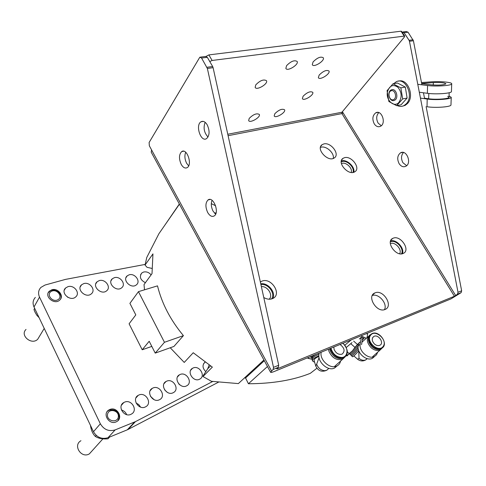 <?xml version="1.0" encoding="UTF-8"?>
<svg xmlns="http://www.w3.org/2000/svg" width="486" height="486" viewBox="0 0 486 486"><rect width="100%" height="100%" fill="white"/><g stroke="black" fill="none" stroke-linecap="round" stroke-linejoin="round"><path stroke-width="0.73" d="M344.586 157.658C351.615 155.569 360.97 168.344 354.865 171.746C348.626 176.266 336.348 162.245 343.073 158.302L344.586 157.658M393.441 238.091C400.859 235.194 410.706 250.235 403.38 253.358C396.266 257.343 385.216 241.724 392.743 238.383L393.441 238.091M260.344 281.971L262.179 281.042C271.54 277.445 282.038 294.23 272.968 298.41C270.173 299.722 267.112 299.425 263.77 297.511M215.614 205.748L211.307 203.646M375.168 292.815C383.436 289.219 393.721 306.223 385.137 309.424C376.978 313.409 366.304 296.253 374.828 292.955L375.168 292.815M323.858 143.929C330.93 141.955 340.249 154.396 334.295 157.914C328.141 162.64 315.463 148.838 322.121 144.676L323.858 143.929M214.411 213.068L216.088 212.85M404.048 35.843L401.017 31.207L208.871 54.906L212.109 60.471L404.71 36.055L404.309 37.13L341.944 112.236L341.937 113.59L454.41 296.26L277.087 368.88L276.929 368.588M341.336 160.957L341.78 160.83C347.089 159.25 355.29 167.038 353.796 172.238M390.598 240.898C396.278 238.997 404.808 248.243 402.408 253.704M260.739 283.763C267.956 282.469 276.151 292.384 272.865 298.465M372.3 295.482C378.679 293.101 387.828 303.738 384.469 309.655M320.444 147.386L321.137 147.179C326.483 145.697 334.617 153.254 333.25 158.436M426.125 106.61L461.651 290.804L461.123 292.645L451.008 298.872L274.037 371.583C271.911 372.44 270.757 372.653 270.562 372.227L273.144 369.463L273.509 367.361L207.364 68.459L201.575 58.034L199.831 57.184L149.117 142.501L149.342 145.794L151.596 149.949L151.189 152.1L270.562 372.227M401.017 31.207L401.685 31.432L404.662 35.976M206.131 56.352L208.871 54.906M313.093 61.904C317.37 57.615 320.778 56.242 323.318 57.785C325 60.841 313.458 68.004 312.279 64.644L313.093 61.904M303.112 96.228C307.164 92.285 310.384 90.979 312.765 92.31C314.26 95.001 303.385 101.562 302.371 98.585L303.112 96.228M255.788 84.843C260.144 80.409 263.722 79.042 266.522 80.731C268.254 83.95 256.365 90.87 255.156 87.352L255.788 84.843M286.588 65.653C290.956 61.212 294.492 59.827 297.195 61.497C298.951 64.717 287.092 71.898 285.859 68.368L286.588 65.653M319.174 75.057C323.324 70.968 326.604 69.632 329.016 71.041C330.589 73.872 319.448 80.761 318.366 77.632L319.174 75.057M274.839 113.706C278.885 109.763 282.135 108.469 284.602 109.812C286.078 112.503 275.185 118.857 274.183 115.899L274.839 113.706M249.233 118.377C253.358 114.313 256.73 113.001 259.348 114.447C260.879 117.266 249.689 123.638 248.65 120.54L249.233 118.377M212.109 60.471L209.776 61.552M454.41 296.26L455.674 295.524L343.104 112.874L341.937 113.59L228.092 135.685M403.034 31.924L406.26 31.523L408.046 32.191L413.416 40.745L409.455 41.28L458.006 292.286L457.478 294.133L461.123 292.645L457.478 294.133L455.674 295.524M403.526 152.495C401.078 155.313 400.883 158.722 402.937 162.725L406.667 165.671M378.807 112.606C376.273 115.486 376.043 118.979 378.108 123.073L381.273 125.74M413.416 40.745L421.921 84.819M423.458 92.777L424.594 98.682M399.14 163.691C401.169 166.57 403.441 167.409 405.956 166.2C412.11 162.931 406.326 149.032 400.434 152.902C397.348 155.514 396.916 159.11 399.14 163.691M374.269 123.881C376.097 126.518 378.169 127.32 380.489 126.299C386.583 123.389 381.625 109.314 375.751 112.831C372.519 115.449 372.027 119.131 374.269 123.881M409.455 41.28L409.072 40.308L413.033 39.779M408.046 32.191L404.073 32.69L409.072 40.308M404.073 32.69L402.122 32.106M343.104 112.874L342.478 111.853M273.509 367.361L278.709 365.247L278.338 367.337L276.716 368.771L277.087 368.88M207.698 212.516C209.824 216.015 212.024 217.139 214.283 215.893C219.8 212.467 213.233 195.791 208.026 199.959C205.347 202.832 205.238 207.012 207.698 212.516M181.248 164.45C183.161 167.627 185.154 168.685 187.225 167.615C192.656 164.547 186.873 147.762 181.703 151.583C178.921 154.481 178.775 158.77 181.248 164.45M207.249 124.902C209.879 130.886 209.66 135.448 206.605 138.583C200.906 142.702 195.038 125.06 201.01 121.779C203.184 120.674 205.268 121.713 207.249 124.902M215.626 214.186L213.075 211.143C211.131 207.206 210.796 203.604 212.066 200.335M188.653 165.848L186.654 163.314C184.71 159.323 184.388 155.642 185.688 152.252M208.014 137.022C204.077 132.69 203.13 127.794 205.153 122.332M200.53 57.093L205.572 56.467L207.315 57.318L201.575 58.034M206.921 67.287L212.661 66.521L207.315 57.318M212.661 66.521L213.099 67.688L207.364 68.459M278.709 365.247L213.099 67.688M278.338 367.337L273.144 369.463L278.338 367.337M209.114 365.047L207.741 368.746L203.288 375.453L203.008 376.529L211.416 381.297L238.359 383.594L263.922 359.986M144.506 289.814L144.026 284.571L152.021 273.618L152.95 253.886L145.041 265.064L146.778 257.446L158.91 233.711L179.431 204.169M183.416 335.638C170.501 320.134 161.868 303.543 157.507 285.865L138.455 291.649L129.914 303.355L135.801 314.916L129.094 323.785L142.216 349.768L149.196 341.263L155.228 353.115L173.933 346.439L183.416 335.638L164.456 342.29L155.228 353.115M170.24 347.757L184.237 362.441L193.234 352.739L212.352 367.124L203.008 376.529M164.286 225.972L179.334 203.992M352.028 342.587L346.269 347.496M316.872 368.273L310.268 373.351C293.113 380.198 272.5 383.667 248.419 383.752L267.464 366.511M248.419 383.752L245.576 377.968L244.464 377.95M145.041 265.064L147.021 267.318L151.82 268.387M341.227 161.838L342.18 161.492C347.271 159.955 355.023 167.84 352.933 172.433M390.367 241.821L390.75 241.676C396.163 239.495 404.559 249.032 401.46 253.856M260.927 284.608C268.084 283.156 275.902 293.787 271.461 298.981M245.576 377.968L264.311 360.703M269.147 299.218C273.545 295.409 267.671 285.92 261.371 286.606M351.178 172.445C352.897 168.587 346.415 162.026 342.168 163.314L341.397 163.594M399.632 253.735C402.323 249.731 395.258 241.639 390.695 243.486L390.319 243.638M164.456 342.29L138.455 291.649M151.814 346.403L142.216 349.768M96.24 435.401L95.341 436.428C98.476 438.457 102.692 439.253 107.983 438.822L109.587 437.066M95.341 436.428C92.79 433.974 91.161 430.304 90.469 425.432M80.949 440.717C72.651 445.237 81.296 458.833 89.357 453.875L92.389 450.516M118.341 416.769C119.161 410.166 108.257 407.954 107.491 414.607C106.634 421.277 117.661 423.44 118.341 416.769M107.303 411.417L108.585 410.403C114.805 408.659 118.359 411.041 119.24 417.541L117.97 420.627M39.111 317.686L36.815 315.256L35.016 312.152L33.977 309.612L34.609 308.245M33.977 309.612L34.67 308.379M26.025 329.429C19.592 335.383 31.687 345.534 37.714 339.252L39.366 336.506M51.309 291.381C45.812 294.413 52.537 302.9 57.937 299.722C63.362 296.648 56.698 288.277 51.309 291.381M48.321 292.608L50.119 290.962C55.228 287.736 63.344 294.237 60.458 299.236M145.156 264.42L65.531 279.383L45.034 285.039L40.867 287.439C38.376 290.203 37.926 293.429 39.524 297.122L34.002 306.976C32.441 303.343 32.896 300.148 35.363 297.402M115.133 429.91L108.038 437.698C101.829 439.514 96.981 437.522 93.482 431.714L100.341 423.78C103.913 429.685 108.846 431.726 115.133 429.91L135.442 421.635L128.091 429.448L218.512 382.16M135.442 421.635L212.734 381.474M108.038 437.698L127.283 429.824L134.628 422.006M100.341 423.78L39.524 297.122M93.482 431.714L34.002 306.976M180.197 374.439C186.642 371.626 193.057 382.695 186.733 385.781C180.458 389.565 172.937 378.132 179.474 374.785L180.197 374.439M193.276 367.926C199.576 365.174 205.955 376.109 199.77 379.11C193.641 382.81 186.181 371.517 192.578 368.254L193.276 367.926M205.809 371.656C202.431 368.224 202.14 365.059 204.934 362.161M145.393 282.7C140.302 280.003 139.124 276.753 141.839 272.95L143.577 272.045C146.48 271.437 148.989 272.385 151.103 274.876M129.094 274.845C134.841 272.871 141.092 281.4 136.396 284.832C131.317 289.401 121.816 280.027 127.253 275.817L129.094 274.845M166.807 381.109C173.405 378.23 179.85 389.444 173.387 392.603C166.959 396.485 159.378 384.912 166.06 381.467L166.807 381.109M114.301 277.706C120.133 275.714 126.433 284.219 121.719 287.748C116.591 292.469 106.853 283.119 112.351 278.751L114.301 277.706M99.187 280.629C105.11 278.612 111.452 287.092 106.726 290.725C101.562 295.61 91.575 286.284 97.115 281.752L99.187 280.629M153.096 387.943C159.845 384.985 166.327 396.351 159.712 399.595C153.133 403.568 145.484 391.856 152.318 388.314L153.096 387.943M139.051 394.942C145.958 391.91 152.476 403.423 145.709 406.758C138.972 410.828 131.25 398.97 138.243 395.331L139.051 394.942M124.659 402.11C131.73 399.006 138.285 410.676 131.354 414.096C124.459 418.27 116.664 406.266 123.815 402.517L124.659 402.11M67.961 286.661C74.048 284.614 80.482 293.003 75.767 296.861C70.531 302.085 59.991 292.87 65.616 287.973L67.961 286.661M83.744 283.611C89.746 281.582 96.137 290.021 91.411 293.763C86.21 298.811 75.956 289.535 81.539 284.826L83.744 283.611M109.909 409.467C117.144 406.278 123.736 418.1 116.646 421.617C109.575 425.9 101.714 413.744 109.022 409.892L109.909 409.467M51.82 289.784C57.992 287.718 64.48 296.053 59.772 300.02C54.517 305.433 43.673 296.29 49.323 291.205L51.82 289.784M178.648 383.77L179.826 384.906M164.56 389.796L167.287 392.372M150.435 396.272L154.147 399.711M136.074 403.016L138.771 404.583L140.594 407.116M121.409 409.996C123.924 410.682 125.674 412.231 126.652 414.637M67.524 297.14L67.991 297.408M128.091 429.448L127.283 429.824M374.506 344.052C371.705 340.911 371.498 338.359 373.88 336.415C378.351 333.846 384.633 343.183 379.827 345.291C378.138 345.983 376.364 345.57 374.506 344.052M383.162 346.39C388.095 340.157 375.107 328.676 370.593 335.267C365.484 341.445 378.716 353.158 383.162 346.39M371.073 334.362C367.179 337.563 367.525 341.749 372.106 346.907C375.162 349.404 378.065 350.084 380.836 348.948L382.257 347.903M370.132 334.781C366.092 338.104 366.45 342.442 371.201 347.794C374.366 350.382 377.385 351.086 380.259 349.914L382.537 347.672M358.328 349.312C354.859 353.267 352.623 355.466 351.621 355.904L352.611 356.779C353.492 356.438 355.552 354.452 358.777 350.825L359.014 358.358C361.359 360.272 363.607 360.776 365.758 359.883L367.203 358.638M360.357 338.086L361.092 338.736M353.65 341.111L357.465 344.489L359.865 342.114L352.453 350.807L354.987 347.399L350.789 343.681M345.941 355.977L347.302 355.527L346.712 354.701M347.302 351.876L349.203 353.565L352.453 350.807L347.302 355.527M347.362 355.272L349.203 353.565M354.987 347.399L357.465 344.489M346.919 355.928L347.727 355.394M358.103 347.751C354.44 352.016 352.028 354.434 350.868 355.011L350.777 354.932M340.024 344.471C344.568 347.946 345.273 351.165 342.138 354.118C338.62 354.962 335.929 353.358 334.064 349.312L333.827 347.016M330.978 348.189C332.612 353.82 336.148 356.918 341.603 357.483C347.982 357.435 349.015 348.006 342.824 343.323M329.605 348.754L329.951 350.278C333.001 356.924 337.418 359.567 343.201 358.206L344.957 356.937M328.439 349.234L328.828 351.056C331.981 357.945 336.561 360.685 342.563 359.276L345.291 356.669M319.053 357.708L316.641 364.184C318.257 368.285 321.027 370.441 324.946 370.66L326.817 370.211L328.73 368.491M318.895 356.457C315.596 357.848 314.005 359.209 314.12 360.539L314.132 360.588M311.283 359.087L307.99 358.34L307.559 357.811M318.877 355.825C314.545 357.556 312.437 359.282 312.553 360.995L314.649 362.313M312.085 359.154L308.902 358.461L307.899 357.672M318.998 354.324C314.472 356.025 312.188 357.781 312.14 359.591L312.182 359.743M311.805 357.83L310.092 356.767M319.338 353.018L318.773 353.201M316.07 354.312C313.245 355.764 311.884 357.125 311.982 358.395L312.127 359.488M393.338 99.709C397.457 98.385 395.246 89.278 391.163 90.754C387.087 92.127 389.274 101.124 393.338 99.709M394.134 100.45C389.547 102.273 386.619 92.018 391.145 89.965L391.546 89.789C396.114 87.887 399.121 98.172 394.608 100.25L394.134 100.45M421.696 83.653L431.319 84.837C438.803 85.384 443.669 85.05 445.917 83.835C444.799 82.723 440.602 82.316 433.324 82.614L421.66 83.458M417.778 84.303L427.565 85.524C436.149 86.69 451.749 85.615 451.707 83.878C452.515 82.286 440.249 81.126 430.942 81.861L421.477 82.541M428.798 93.464L428.652 98.761C435.906 99.855 449.046 98.901 449.021 97.297L447.728 96.307M450.972 104.976L451.239 97.322C451.275 99.211 435.754 100.335 427.212 99.047L427.012 106.744C435.523 108.105 451.008 106.944 450.972 104.976L450.978 104.782M451.239 97.322L449.064 95.967M427.565 85.524L427.364 93.3C435.924 94.539 451.476 93.434 451.439 91.605L451.445 91.429M428.652 98.761L424.497 98.19M427.212 99.047L420.451 98.111M427.364 93.3L419.309 92.231M402.645 106.148L405.209 105.341L407.444 103.567C414.831 96.289 407.675 78.076 398.654 81.144M402.675 98.913L400.859 87.875L405.312 87.073L407.116 98.063L401.053 104.812L396.631 105.681L402.675 98.913L407.116 98.063M400.859 87.875L392.998 83.792L397.457 83.015L405.312 87.073M392.998 83.792L387.069 90.657L388.885 101.513L396.631 105.681M398.933 102.315C402.153 97.273 401.813 92.267 397.913 87.286C393.192 84.054 389.748 85.415 387.573 91.374C385.295 99.733 394.079 108.299 398.933 102.315M397.287 105.553C399.595 106.689 401.849 106.695 404.048 105.571L406.284 103.797C414.303 95.845 405.215 76.448 396.072 81.885L393.763 83.659M340.546 361.08C340.066 363.419 338.809 365.077 336.786 366.049C330.231 369.554 319.363 359.919 321.173 352.216M337.181 365.855L334.562 368.036C327.485 371.845 316.07 360.515 319.357 352.964M367.155 333.609L367.61 334.161L367.033 337.649M360.946 335.875L366.329 338.299M362.732 341.628L362.106 341.348M359.33 339.046L361.371 337.132L364.105 338.365L362.331 340.012M361.548 344.677L362.714 337.74M374.609 356.42L372.428 358.291C366.608 361.608 356.609 352.897 358.2 345.911L358.565 343.778M377.634 352.235L376.529 354.78L374.463 356.493C368.637 359.81 358.601 351.062 360.193 344.064L361.365 337.138M341.944 112.236L227.776 134.245M458.006 292.286L461.651 290.804M271.528 370.897L151.596 149.949M210.499 365.952L207.741 368.746M380.836 348.948L381.474 348.389C389.511 344.762 379.177 329.423 371.693 333.785L370.04 335.176C368.048 338.718 368.947 342.436 372.738 346.342C375.793 348.839 378.709 349.519 381.48 348.383L383.235 346.925M368.163 336.604L361.979 342.114M359.014 358.358L357.605 359.233M358.225 345.783C354.239 350.558 351.5 353.377 350.005 354.245L349.92 354.154M330.34 348.45L330.632 349.653C333.682 356.293 338.104 358.941 343.888 357.587L346.099 355.77M316.641 364.184L315.748 366.001C318.136 370.994 321.829 372.404 326.817 370.211L328.876 368.358M311.994 355.989L311.678 357.404M433.251 85.02L433.324 82.614M367.61 334.161L366.426 333.627M358.2 345.911L360.193 344.064M322.121 144.676L320.803 146.25M374.828 292.955L372.647 294.856M260.976 281.57L260.393 282.19M392.743 238.383L391.042 239.956M343.073 158.302L341.725 159.833M201.01 121.779L203.245 121.379M183.641 151.195L181.703 151.583M210.061 199.46L208.026 199.959M377.877 112.406L375.751 112.831M402.651 152.361L400.434 152.902M344.829 345.163L351.244 339.86M89.357 453.875L102.898 438.858M37.714 339.252L44.232 328.427M49.323 291.205L48.965 291.831M109.022 409.892L108.585 410.403M81.539 284.826L80.208 286.971M65.616 287.973L64.273 290.221M123.815 402.517L121.415 405.257M138.243 395.331L135.959 397.888M152.318 388.314L150.144 390.701M97.115 281.752L95.797 283.8M112.351 278.751L111.045 280.701M166.06 381.467L163.989 383.703M127.253 275.817L125.965 277.682M141.839 272.95L140.576 274.73M205.031 362.228L203.579 363.728M192.578 368.254L190.694 370.223M179.474 374.785L177.499 376.881M372.719 337.478L373.88 336.415M372.671 356.633L380.259 349.914M353.863 355.916L357.684 359.306C360.32 361.25 363.012 361.444 365.758 359.883L367.167 358.625M350.843 355.011L351.597 355.898M350.868 355.011L349.464 353.844M343.201 358.206L343.894 357.587C348.729 354.288 348.432 349.507 342.995 343.25M334.301 366.675L342.563 359.276M314.12 360.539L315.748 366.001M308.902 358.461L307.99 358.34M312.164 359.689L312.553 360.995M311.988 358.437L311.714 357.52M449.173 92.741L449.021 97.297M451.439 91.605L451.707 83.878M405.209 105.341L404.048 105.571M336.786 366.049L334.562 368.036M374.463 356.493L372.428 358.291"/></g></svg>
